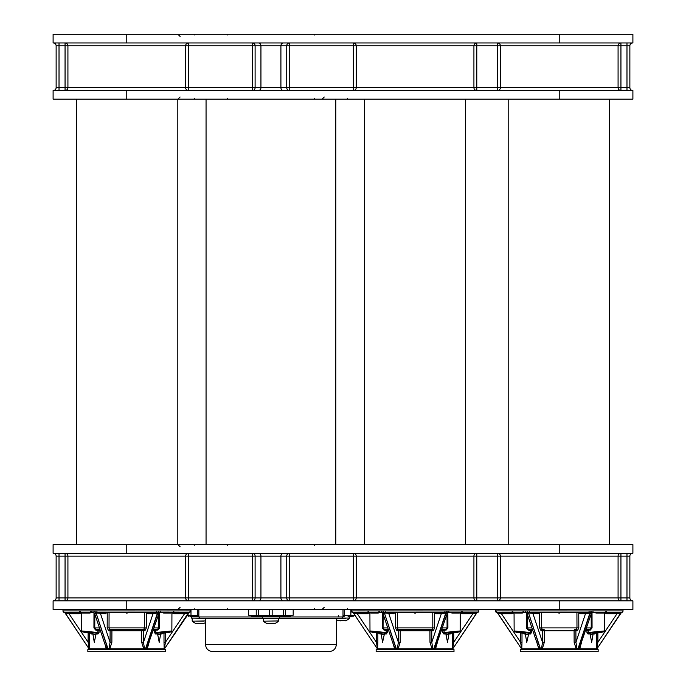 <?xml version="1.0" encoding="UTF-8"?>
<svg xmlns="http://www.w3.org/2000/svg" width="686" height="686" viewBox="0 0 686 686"><rect width="100%" height="100%" fill="white"/><g stroke="black" fill="none" stroke-linecap="round" stroke-linejoin="round"><path stroke-width="1.03" d="M126.773 609.468L53.105 609.468L53.105 600.825L126.773 600.825L126.773 609.468L632.895 609.468L632.895 600.825L126.773 600.825M126.773 544.598L632.895 544.598L632.895 553.25L53.105 553.25L53.105 544.598L126.773 544.598L126.773 553.25M626.978 553.25L626.978 556.132L620.941 556.132L620.941 597.935L626.978 597.935L626.978 556.132L629.868 556.132A2.881 2.881 0 0 1 632.749 553.25A2.881 2.881 0 0 0 629.868 556.132L629.868 597.935A2.881 2.881 0 0 0 632.749 600.825M59.022 600.825L59.022 597.935L56.132 597.935L56.132 556.132A2.881 2.881 0 0 0 53.251 553.25A2.881 2.881 0 0 1 56.132 556.132L59.022 556.132L59.022 597.935L65.059 597.935L65.059 556.132L59.022 556.132L59.022 553.25M56.132 597.935A2.881 2.881 0 0 1 53.251 600.825A2.881 2.881 0 0 0 56.132 597.935A2.881 2.881 0 0 1 53.251 600.825M252.611 553.25A2.881 2.495 -90 0 1 255.106 556.132L255.106 597.935A2.881 2.495 -90 0 1 252.611 600.825L252.611 556.132L188.479 556.132L188.479 597.935L260.937 597.935L260.937 556.132L252.611 556.132L252.611 553.25M258.442 600.825A2.881 2.495 -90 0 0 260.937 597.935L286.739 597.935L286.739 556.132L289.235 556.132L289.235 597.935L353.367 597.935L353.367 556.132L289.235 556.132L289.235 553.25A2.881 2.495 -90 0 0 286.739 556.132L260.937 556.132A2.881 2.495 -90 0 0 258.442 553.25M286.739 597.935A2.881 2.495 -90 0 0 289.235 600.825L289.235 597.935L286.739 597.935M59.022 42.952L59.022 87.637L65.059 87.637L65.059 90.518A2.881 2.864 -90 0 0 67.923 87.637L185.614 87.637A2.881 2.864 -90 0 0 188.479 90.518L188.479 87.637L286.739 87.637A2.881 2.495 -90 0 0 289.235 90.518L289.235 87.637L286.739 87.637L286.739 45.833L289.235 45.833L289.235 87.637L353.367 87.637L353.367 90.518A2.881 2.864 -90 0 0 356.231 87.637L473.923 87.637A2.881 2.864 -90 0 0 476.787 90.518L476.787 87.637L497.522 87.637L497.522 90.518A2.881 2.864 -90 0 0 500.386 87.637L618.077 87.637A2.881 2.864 -90 0 0 620.941 90.518L620.941 87.637L626.978 87.637L626.978 45.833L618.077 45.833A2.881 2.864 -90 0 1 620.941 42.952L620.941 87.637L618.077 87.637L618.077 45.833L497.522 45.833L497.522 42.952A2.881 2.864 -90 0 1 500.386 45.833L500.386 87.637L497.522 87.637L497.522 45.833L473.923 45.833A2.881 2.864 -90 0 1 476.787 42.952L476.787 87.637L473.923 87.637L473.923 45.833L353.367 45.833L353.367 42.952A2.881 2.864 -90 0 1 356.231 45.833L356.231 87.637L353.367 87.637L353.367 45.833L289.235 45.833L289.235 42.952A2.881 2.495 -90 0 0 286.739 45.833L255.106 45.833L255.106 87.637A2.881 2.495 -90 0 1 252.611 90.518L252.611 45.833L188.479 45.833L188.479 87.637L185.614 87.637L185.614 45.833L67.923 45.833L67.923 87.637L65.059 87.637L65.059 45.833L56.132 45.833L56.132 87.637A2.881 2.881 0 0 1 53.251 90.518A2.881 2.881 0 0 0 56.132 87.637A2.881 2.881 0 0 1 53.251 90.518M252.611 42.952A2.881 2.495 -90 0 1 255.106 45.833L252.611 45.833L252.611 42.952M626.978 42.952L626.978 45.833L629.868 45.833A2.881 2.881 0 0 1 632.749 42.952A2.881 2.881 0 0 0 629.868 45.833L629.868 87.637A2.881 2.881 0 0 0 632.749 90.518M53.251 42.952A2.881 2.881 0 0 1 56.132 45.833M126.773 34.3L632.895 34.3L632.895 42.952L53.105 42.952L53.105 34.3L126.773 34.3L126.773 42.952M126.773 90.518L53.105 90.518L53.105 99.17L632.895 99.17L632.895 90.518L126.773 90.518L126.773 99.17M162.608 632.929L165.909 632.312L162.556 632.586M93.056 632.921L87.645 632.372L93.056 632.921M163.174 651.7L87.851 651.7L87.851 649.539L165.695 649.539L165.695 651.7L163.174 651.7M168.747 631.266L169.168 631.806C167.89 631.635 159.169 632.518 157.163 633.238L157.163 633.238A0.72 0.677 -107.9 0 1 157.025 633.264L157.317 633.958L155.55 634.01A0.72 0.557 -92.1 0 1 156.022 633.298L155.636 632.501L154.487 632.509L155.55 634.01M162.325 633.367L162.539 633.298A0.72 0.677 94 0 0 161.947 634.01L160.85 633.958L162.016 633.049M157.42 633.015L159.203 642.293L160.807 633.152M157.446 633.881L157.617 632.483M157.574 634.97L160.524 633.873M91.521 633.049L92.696 633.958L91.59 634.01A0.72 0.677 -94 0 0 90.998 633.298L91.212 633.367M97.987 634.01L99.058 632.509L97.901 632.501L97.523 633.298A0.72 0.557 92.1 0 1 97.987 634.01L96.22 633.958L96.512 633.264A0.72 0.677 107.9 0 1 96.383 633.238L96.383 633.238C93.287 632.269 82.946 631.514 84.369 631.806L84.798 631.266M92.739 633.152L94.282 642.293L96.074 634.018M95.929 632.483L96.117 633.015M93.013 633.873L95.963 634.97M162.539 633.298C169.802 632.346 172.349 631.755 170.179 631.532L157.025 633.264A6.483 0.454 -6.9 0 1 164.906 632.02A6.483 0.454 -6.9 0 1 169.373 632.02A6.483 0.454 -6.9 0 1 161.956 633.264L162.539 633.298M159.555 612.589L159.598 627.913L157.857 630.074A0.72 0.437 90 0 0 157.42 629.354L153.587 629.354M157.42 629.354L158.775 627.913L158.732 614.056M161.947 634.01L162.479 632.509M154.487 632.509L154.479 630.794L155.413 629.354A0.72 0.592 90 0 1 156.005 630.074L155.636 632.501L171.86 630.966C170.179 631.969 175.727 631.309 162.582 633.289M146.29 612.358L146.35 627.904L144.9 630.794L143.443 630.794L143.485 642.268L141.668 642.276L141.625 630.794A1.441 0.575 90 0 1 142.199 629.354A1.441 1.243 -90 0 1 143.443 630.794L111.912 630.794L111.869 642.276L109.837 648.819L106.279 648.819L104.435 642.276M144.9 630.794A1.441 1.243 90 0 0 143.657 629.354L109.88 629.354A1.441 1.243 -90 0 0 108.637 630.794L107.188 627.904L107.248 612.358M143.657 629.354L144.514 627.913L144.454 612.358M109.083 612.358L109.023 627.913L109.88 629.354M105.558 646.032L107.196 648.802L108.139 649.145L109.134 648.107L110.052 642.268L110.103 630.794L111.912 630.794A1.441 0.575 -90 0 0 111.346 629.354A1.441 1.243 90 0 0 110.103 630.794L108.637 630.794M94.814 614.056L94.771 627.913L96.126 629.354A0.72 0.437 -90 0 0 95.688 630.074L93.939 627.913L93.982 612.589M99.95 629.354L96.126 629.354M97.523 633.298L83.366 631.532C81.188 631.755 83.735 632.346 90.998 633.298L91.59 633.264A6.483 0.454 6.9 0 1 84.164 632.02A6.483 0.454 6.9 0 1 88.631 632.02A6.483 0.454 6.9 0 1 96.512 633.264L97.523 633.298M97.532 630.074A0.72 0.592 -90 0 1 98.124 629.354L99.058 630.794L95.688 630.074M91.058 632.509L91.59 634.01M98.004 629.354L96.64 629.354M156.897 629.354L155.542 629.354M165.42 632.929L165.429 642.268L164.271 649.145A1.441 1.441 -90 0 0 164.237 649.196L164.237 649.196A0.72 0.72 90 0 1 163.628 649.539L164.186 649.067A0.72 0.72 90 0 1 163.508 649.539M172.872 636.308L188.487 612.992L184.508 613.79L165.429 642.268L164.005 642.276L163.997 633.118M157.857 630.074L156.005 630.074M149.102 642.276L147.258 648.819L146.178 649.539M164.374 648.802A1.441 0.986 19 0 0 164.186 649.067L164.005 642.276M145.312 649.539L145.621 649.196A1.441 0.729 -90 0 1 145.638 649.145L157.789 612.992L152.987 613.79L143.485 642.268L144.403 648.107L145.406 649.145L146.538 649.067L143.7 648.819L141.668 642.276M144.103 649.539L144.42 649.067A1.441 0.789 -34.5 0 1 144.806 648.802M98.998 612.358L101.794 612.358A1.441 1.243 -90 0 0 100.55 613.79L110.052 642.268L111.869 642.276M109.443 649.539L109.125 649.067A1.441 0.789 -145.5 0 0 108.731 648.802M107.359 649.539L107.196 648.802M80.879 612.358L81.6 613.07L81.677 630.966L97.901 632.501L97.909 630.794M67.794 613.541L69.037 613.79L88.108 642.268L89.54 642.276L89.3 649.196L89.917 649.539A0.72 0.72 -90 0 1 89.3 649.196A1.441 1.441 -92.4 0 0 89.274 649.145L88.108 642.268L88.117 632.929M90.029 649.539A0.72 0.72 -90 0 1 89.36 649.067A1.441 0.986 161 0 0 89.163 648.802M164.571 648.107A1.441 1.098 -3.7 0 0 164.194 648.819L147.258 648.819A1.441 0.6 -135.6 0 1 146.941 648.107L158.972 613.335L160.344 612.358M171.937 612.358L174.45 613.79L172.872 613.327M171.86 630.966L171.937 613.07L172.658 612.358L174.45 612.358L174.45 613.79L184.508 613.79L184.517 612.358L174.45 612.358L172.992 610.96M170.994 613.07L163.697 613.07L161.827 612.358M163.697 613.07L163.731 612.358L159.538 612.358M146.341 648.802L146.941 648.107M144.403 648.107A1.441 0.497 -46.2 0 0 143.7 648.819L109.837 648.819A1.441 0.497 -133.8 0 0 109.134 648.107M101.794 612.358L126.335 612.358L126.335 613.078L127.202 613.078L127.202 612.358L146.675 612.358L147.919 613.79L147.13 613.327M146.675 612.358A1.441 1.243 -90 0 1 147.919 613.79L152.987 613.79A1.441 1.243 -90 0 0 151.743 612.358L146.984 612.401M102.034 612.358L106.862 612.358A1.441 1.243 -90 0 0 105.618 613.79L106.887 612.358M106.604 648.107A1.441 0.6 -44.4 0 1 106.279 648.819L89.343 648.819A1.441 1.098 -176.3 0 0 88.966 648.107M89.849 613.07L89.806 612.358L91.718 612.358L89.849 613.07L82.552 613.07M79.096 613.79L69.037 613.79L69.029 612.358L79.087 612.358L79.096 613.79L81.6 612.358M69.037 613.79L65.05 612.992L89.3 649.196A1.441 1.441 -90 0 0 89.274 649.145L65.239 613.035M81.102 612.984L80.674 613.327M188.298 613.035L164.271 649.145A1.441 1.441 -87.6 0 0 164.237 649.196L189.405 612.384L158.252 612.384A1.441 0.72 -90 0 0 157.789 612.992L158.286 613.79M93.999 612.358L64.467 612.358A1.441 1.441 90 0 1 63.026 610.909L158.826 610.969A1.441 0.72 90 0 1 158.252 612.384L154.547 612.358M158.5 610.969A1.441 0.72 90 0 1 157.926 612.384A1.441 0.72 -90 0 0 157.471 612.992L145.406 649.145A1.441 0.72 -90 0 0 145.389 649.196L145.08 649.539M127.202 612.358L126.335 612.358M108.457 649.539L108.148 649.196A1.441 0.72 -90 0 0 108.139 649.145L96.074 612.992L107.908 649.145A1.441 0.729 -90 0 1 107.916 649.196L108.225 649.539M105.618 613.79L96.074 612.992A1.441 0.72 -90 0 0 95.62 612.384L95.234 612.358M94.711 610.969A1.441 0.72 90 0 0 95.294 612.384A1.441 0.72 -90 0 1 95.748 612.992L95.251 613.79M91.744 610.96L89.806 612.358L93.202 612.358L94.565 613.335L105.575 646.083M73.248 625.22L80.665 636.308M156.691 610.909A1.441 0.677 90 0 1 156.014 612.358L95.62 612.384A1.441 0.72 90 0 1 95.045 610.969M64.467 612.358L64.141 612.384A1.441 1.441 -90 0 1 62.983 610.969L65.05 612.992A1.441 1.441 90 0 0 64.141 612.384M146.958 612.358L151.512 612.358M158.826 610.969L190.519 610.909A1.441 1.441 90 0 1 189.079 612.358L188.581 612.358M187.321 612.358L186.592 612.358M186.343 612.358L184.517 612.358M190.519 610.909L190.554 610.969A1.441 1.441 90 0 1 189.405 612.384A1.441 1.441 -90 0 0 188.487 612.992M160.601 610.909A1.441 0.763 90 0 1 159.838 612.358M96.855 610.909A1.441 0.677 90 0 0 97.532 612.358M92.936 610.909A1.441 0.763 90 0 0 93.708 612.358M448.918 633.075L454.141 632.295L448.918 633.007M377.626 632.355L381.545 633.041L377.626 632.355M388.979 651.7L376.151 651.7L376.151 649.539L453.995 649.539L453.995 651.7L388.979 651.7M445.566 633.195A0.72 0.677 -107.9 0 1 445.463 633.238L445.463 633.238A0.72 0.677 -107.9 0 1 445.334 633.264L445.626 633.958L443.859 634.01A0.72 0.557 -92.1 0 1 444.322 633.298L443.945 632.501L442.796 632.509L443.859 634.01M450.633 633.367L450.848 633.298A0.72 0.677 94 0 0 450.256 634.01L449.159 633.958L450.325 633.049M445.728 633.015L447.504 642.293L449.107 633.152M445.754 633.881L445.917 632.483M445.883 634.97L448.833 633.873M379.83 633.049L380.996 633.958L379.898 634.01A0.72 0.677 -94 0 0 379.307 633.298L379.521 633.367M386.295 634.01L387.358 632.509L386.209 632.501L385.824 633.298A0.72 0.557 92.1 0 1 386.295 634.01L384.529 633.958L384.82 633.264A0.72 0.677 107.9 0 1 384.683 633.238L384.683 633.238C381.588 632.269 371.255 631.514 372.678 631.806L373.107 631.266M381.039 633.152L382.591 642.293L384.383 634.018M384.237 632.483L384.426 633.015M381.322 633.873L384.271 634.97M450.848 633.298C458.111 632.346 460.658 631.755 458.488 631.532L445.334 633.264A6.483 0.454 -6.9 0 1 453.214 632.02A6.483 0.454 -6.9 0 1 457.682 632.02A6.483 0.454 -6.9 0 1 450.256 633.264L450.848 633.298M447.864 612.589L447.907 627.913L446.157 630.074A0.72 0.437 90 0 0 445.72 629.354L441.895 629.354M445.72 629.354L447.075 627.913L447.04 614.056M450.256 634.01L450.788 632.509M442.796 632.509L442.787 630.794L443.722 629.354A0.72 0.592 90 0 1 444.314 630.074L443.945 632.501L460.169 630.966C458.48 631.969 464.036 631.309 450.891 633.289M434.598 612.358L434.658 627.904L433.209 630.794L431.751 630.794L431.794 642.268L429.976 642.276L429.933 630.794A1.441 0.575 90 0 1 430.499 629.354A1.441 1.243 -90 0 1 431.751 630.794L400.221 630.794L400.178 642.276L398.146 648.819L394.587 648.819L392.744 642.276M433.209 630.794A1.441 1.243 90 0 0 431.966 629.354L398.189 629.354A1.441 1.243 -90 0 0 396.945 630.794L395.496 627.904L395.556 612.358M431.966 629.354L432.823 627.913L432.763 612.358M397.391 612.358L397.331 627.913L398.189 629.354M393.867 646.032L395.505 648.802L396.439 649.145L397.443 648.107L398.36 642.268L398.403 630.794L400.221 630.794A1.441 0.575 -90 0 0 399.655 629.354A1.441 1.243 90 0 0 398.403 630.794L396.945 630.794M383.114 614.056L383.071 627.913L384.434 629.354A0.72 0.437 -90 0 0 383.989 630.074L382.248 627.913L382.291 612.589M388.259 629.354L384.434 629.354M385.824 633.298L371.675 631.532C369.497 631.755 372.044 632.346 379.307 633.298L379.89 633.264A6.483 0.454 6.9 0 1 372.472 632.02A6.483 0.454 6.9 0 1 376.94 632.02A6.483 0.454 6.9 0 1 384.82 633.264L385.824 633.298M385.841 630.074A0.72 0.592 -90 0 1 386.432 629.354L387.367 630.794L383.989 630.074M379.367 632.509L379.898 634.01M386.304 629.354L384.949 629.354M445.205 629.354L443.842 629.354M453.729 632.929L453.738 642.268L452.58 649.145A1.441 1.441 -90 0 0 452.546 649.196L452.546 649.196A0.72 0.72 90 0 1 451.928 649.539L452.494 649.067A0.72 0.72 90 0 1 451.817 649.539M461.181 636.308L476.796 612.992L472.817 613.79L453.738 642.268L452.306 642.276L452.306 633.118M446.157 630.074L444.314 630.074M437.411 642.276L435.567 648.819L434.487 649.539M452.683 648.802A1.441 0.986 19 0 0 452.494 649.067L452.306 642.276M433.621 649.539L433.929 649.196A1.441 0.729 -90 0 1 433.946 649.145L446.097 612.992L441.295 613.79L431.794 642.268L432.712 648.107L433.706 649.145L434.838 649.067L432.009 648.819L429.976 642.276M432.403 649.539L432.729 649.067A1.441 0.789 -34.5 0 1 433.115 648.802M390.102 612.358A1.441 1.243 -90 0 0 388.859 613.79L398.36 642.268L400.178 642.276M397.743 649.539L397.426 649.067A1.441 0.789 -145.5 0 0 397.04 648.802M395.668 649.539L395.505 648.802M382.308 612.358L352.767 612.358L369.188 612.358L369.908 613.07L369.986 630.966L386.209 632.501L386.209 630.794M356.103 613.541L357.337 613.79L376.417 642.268L377.84 642.276L377.609 649.196L378.218 649.539A0.72 0.72 -90 0 1 377.609 649.196A1.441 1.441 -92.4 0 0 377.574 649.145L376.417 642.268L376.425 632.929M378.338 649.539A0.72 0.72 -90 0 1 377.66 649.067A1.441 0.986 161 0 0 377.471 648.802M452.88 648.107A1.441 1.098 -3.7 0 0 452.503 648.819L435.567 648.819A1.441 0.6 -135.6 0 1 435.241 648.107L447.281 613.335L448.644 612.358L452.04 612.358L450.127 612.358L452.005 613.07L452.04 612.358M460.246 612.358L462.75 613.79L461.181 613.327M461.301 610.96L462.758 612.358L462.75 613.79L472.817 613.79L472.817 612.358L477.387 612.358L448.644 612.358M459.294 613.07L452.005 613.07M434.65 648.802L435.241 648.107M432.712 648.107A1.441 0.497 -46.2 0 0 432.009 648.819L398.146 648.819A1.441 0.497 -133.8 0 0 397.443 648.107M435.293 612.401L440.052 612.358A1.441 1.243 -90 0 1 441.295 613.79L436.227 613.79A1.441 1.243 -90 0 0 434.984 612.358L436.227 613.79L435.43 613.327M415.51 613.078L414.644 613.078L414.644 612.358L415.51 612.358L415.51 613.078M390.343 612.358L395.17 612.358A1.441 1.243 -90 0 0 393.927 613.79L394.81 612.461M394.904 648.107A1.441 0.6 -44.4 0 1 394.587 648.819L377.652 648.819A1.441 1.098 -176.3 0 0 377.274 648.107M370.217 612.358L380.018 612.358L378.149 613.07L370.86 613.07M383.543 612.358L378.115 612.358L378.149 613.07M367.404 613.79L357.337 613.79L357.337 612.358L367.396 612.358L367.404 613.79L369.908 612.358M361.548 625.22L353.547 613.035M369.411 612.984L368.974 613.327M476.607 613.035L455.761 644.386M446.595 613.79L446.097 612.992A1.441 0.72 -90 0 1 446.552 612.384L383.92 612.384A1.441 0.72 -90 0 1 384.374 612.992L396.208 649.145A1.441 0.729 -90 0 1 396.225 649.196L396.534 649.539M357.337 613.79L353.359 612.992A1.441 1.441 90 0 0 352.441 612.384L352.767 612.358A1.441 1.441 90 0 1 351.326 610.909L446.8 610.969A1.441 0.72 90 0 1 446.226 612.384A1.441 0.72 -90 0 0 445.78 612.992L433.706 649.145A1.441 0.72 -90 0 0 433.698 649.196L433.389 649.539M396.765 649.539L396.457 649.196A1.441 0.72 -90 0 0 396.439 649.145L384.374 612.992L393.927 613.79M383.345 610.969A1.441 0.72 90 0 0 383.92 612.384L383.594 612.384A1.441 0.72 -90 0 1 384.057 612.992L383.56 613.79M387.298 612.358L385.832 612.358A1.441 0.677 90 0 1 385.163 610.909M368.588 611.74L368.854 610.96L367.396 612.358L370.157 612.358M446.8 610.969L478.862 610.969A1.441 1.441 90 0 1 477.705 612.384A1.441 1.441 -90 0 0 476.796 612.992L477.705 612.384L477.07 612.358M448.91 610.909A1.441 0.763 90 0 1 448.147 612.358L447.847 612.358M448.147 612.358L446.552 612.384A1.441 0.72 90 0 0 447.135 610.969M383.02 610.969A1.441 0.72 90 0 0 383.594 612.384L382.008 612.358A1.441 0.763 90 0 1 381.245 610.909M352.441 612.384A1.441 1.441 -90 0 1 351.292 610.969L353.359 612.992L377.574 649.145A1.441 1.441 -90 0 1 377.609 649.196L377.574 649.145M435.267 612.358L439.812 612.358M475.63 612.358L474.901 612.358M474.652 612.358L472.817 612.358M478.828 610.909A1.441 1.441 90 0 1 477.387 612.358M444.991 610.909A1.441 0.677 90 0 1 444.314 612.358M596.065 632.809L592.91 632.929L595.988 632.449M520.134 632.381L521.523 632.338L520.142 632.338M522.063 632.415L521.437 632.672M524.31 632.672L522.029 632.758M524.79 632.818L524.267 633.015M521.523 632.338L524.79 633.049M598.149 651.7L520.305 651.7L520.305 649.539L598.149 649.539L598.149 651.7M601.202 631.266L601.631 631.806C600.353 631.635 591.632 632.518 589.617 633.238L589.617 633.238A0.72 0.677 -107.9 0 1 589.488 633.264L589.78 633.958L588.013 634.01A0.72 0.557 -92.1 0 1 588.477 633.298L588.099 632.501L586.942 632.509L588.013 634.01M594.788 633.367L595.002 633.298A0.72 0.677 94 0 0 594.41 634.01L593.304 633.958L594.479 633.049M589.883 633.015L591.658 642.293L593.261 633.152M589.909 633.873L590.071 632.483M590.037 634.97L592.987 633.873M523.984 633.049L525.15 633.958L524.053 634.01A0.72 0.677 -94 0 0 523.461 633.298L523.675 633.367M530.45 634.01L531.513 632.509L530.364 632.501L529.978 633.298A0.72 0.557 92.1 0 1 530.45 634.01L528.683 633.958L528.975 633.264A0.72 0.677 107.9 0 1 528.837 633.238L528.837 633.238C525.742 632.269 515.409 631.514 516.832 631.806L517.253 631.266M525.193 633.152L526.745 642.293L528.683 633.958L528.409 635.056L528.383 632.483M525.476 633.873L528.426 634.97M595.002 633.298C602.265 632.346 604.803 631.755 602.642 631.532L589.488 633.264A6.483 0.454 -6.9 0 1 597.369 632.02A6.483 0.454 -6.9 0 1 601.836 632.02A6.483 0.454 -6.9 0 1 594.41 633.264L595.002 633.298M592.018 612.589L592.061 627.913L590.312 630.074A0.72 0.437 90 0 0 589.874 629.354L586.05 629.354M589.874 629.354L591.229 627.913L591.186 614.056M594.41 634.01L594.942 632.509M586.942 632.509L586.942 630.794L587.876 629.354A0.72 0.592 90 0 1 588.468 630.074L588.099 632.501L604.323 630.966C602.634 631.969 608.182 631.309 595.045 633.289M578.752 612.358L578.812 627.904L577.363 630.794L575.897 630.794L575.948 642.268L574.131 642.276L574.088 630.794A1.441 0.575 90 0 1 574.654 629.354A1.441 1.243 -90 0 1 575.897 630.794L544.375 630.794L544.332 642.276L542.3 648.819L538.742 648.819L536.898 642.276M538.021 646.032L539.659 648.802L540.594 649.145L541.597 648.107L542.515 642.268L542.557 630.794A1.441 1.243 90 0 1 543.801 629.354L542.343 629.354A1.441 1.243 -90 0 0 541.1 630.794L539.65 627.904L539.711 612.358M577.363 630.794A1.441 1.243 90 0 0 576.12 629.354L576.977 627.913L576.917 612.358M541.546 612.358L541.486 627.913L542.343 629.354M541.1 630.794L544.375 630.794A1.441 0.575 -90 0 0 543.801 629.354M527.268 614.056L527.225 627.913L528.58 629.354A0.72 0.437 -90 0 0 528.143 630.074L526.402 627.913L526.445 612.589M532.413 629.354L528.58 629.354M529.978 633.298L515.829 631.532C513.651 631.755 516.198 632.346 523.461 633.298L524.044 633.264A6.483 0.454 6.9 0 1 516.627 632.02A6.483 0.454 6.9 0 1 521.094 632.02A6.483 0.454 6.9 0 1 528.975 633.264L529.978 633.298M529.995 630.074A0.72 0.592 -90 0 1 530.587 629.354L531.521 630.794L528.143 630.074M523.521 632.509L524.053 634.01M530.458 629.354L529.103 629.354M589.36 629.354L587.996 629.354M597.883 632.929L597.892 642.268L596.726 649.145A1.441 1.441 -90 0 0 596.7 649.196L596.7 649.196A0.72 0.72 90 0 1 596.083 649.539L596.64 649.067A0.72 0.72 90 0 1 595.971 649.539M605.335 636.308L620.95 612.992L616.963 613.79L597.892 642.268L596.46 642.276L596.46 633.118M590.312 630.074L588.468 630.074M581.565 642.276L579.721 648.819L578.641 649.539M596.837 648.802A1.441 0.986 19 0 0 596.64 649.067L596.46 642.276M577.775 649.539L578.084 649.196A1.441 0.729 -90 0 1 578.092 649.145L590.252 612.992L585.45 613.79L575.948 642.268L576.866 648.107L577.861 649.145L578.993 649.067L576.163 648.819L574.131 642.276M576.557 649.539L576.875 649.067A1.441 0.789 -34.5 0 1 577.269 648.802M534.257 612.358A1.441 1.243 -90 0 0 533.013 613.79L542.515 642.268L544.332 642.276M541.897 649.539L541.58 649.067A1.441 0.789 -145.5 0 0 541.194 648.802M539.822 649.539L539.659 648.802M513.342 612.358L514.063 613.07L514.14 630.966L530.364 632.501L530.364 630.794M500.257 613.541L501.492 613.79L520.571 642.268L521.995 642.276L521.763 649.196L522.372 649.539A0.72 0.72 -90 0 1 521.763 649.196A1.441 1.441 -92.4 0 0 521.729 649.145L520.571 642.268L520.58 632.929M522.492 649.539A0.72 0.72 -90 0 1 521.814 649.067A1.441 0.986 161 0 0 521.626 648.802M597.034 648.107A1.441 1.098 -3.7 0 0 596.657 648.819L579.721 648.819A1.441 0.6 -135.6 0 1 579.396 648.107L591.435 613.335L592.798 612.358M604.4 612.358L606.904 613.79L605.326 613.327M605.455 610.96L606.913 612.358L606.904 613.79L616.963 613.79L616.971 612.358L621.533 612.358L592.292 612.358L596.194 612.358L596.151 613.07L594.282 612.358M603.448 613.07L596.151 613.07M578.804 648.802L579.396 648.107M576.866 648.107A1.441 0.497 -46.2 0 0 576.163 648.819L542.3 648.819A1.441 0.497 -133.8 0 0 541.597 648.107M579.113 612.358L580.382 613.79L579.584 613.327M538.964 612.461L539.342 612.358A1.441 1.243 -90 0 0 538.081 613.79L539.342 612.358L558.798 612.358L558.798 613.078L559.665 613.078L559.665 612.358L579.138 612.358A1.441 1.243 -90 0 1 580.382 613.79L585.45 613.79A1.441 1.243 -90 0 0 584.206 612.358L579.447 612.401M539.059 648.107A1.441 0.6 -44.4 0 1 538.742 648.819L521.806 648.819A1.441 1.098 -176.3 0 0 521.429 648.107M524.173 612.358L518.05 612.358L524.173 612.358L522.303 613.07L515.006 613.07M526.462 612.358L496.921 612.358L514.063 612.358L511.55 613.79L511.55 612.358L522.269 612.358L522.303 613.07M511.55 613.79L501.492 613.79L497.513 612.992L521.763 649.196A1.441 1.441 -90 0 0 521.729 649.145L497.702 613.035M513.565 612.984L513.128 613.327M620.761 613.035L596.726 649.145A1.441 1.441 -87.6 0 0 596.7 649.196L621.533 612.358A1.441 1.441 90 0 0 622.974 610.909L593.064 610.909A1.441 0.763 90 0 1 592.292 612.358L592.001 612.358M590.749 613.79L590.252 612.992A1.441 0.72 -90 0 1 590.706 612.384L528.074 612.384A1.441 0.72 -90 0 1 528.529 612.992L540.362 649.145A1.441 0.729 -90 0 1 540.379 649.196L540.688 649.539M501.492 613.79L501.483 612.358L496.921 612.358A1.441 1.441 90 0 1 495.481 610.909L590.955 610.969A1.441 0.72 90 0 1 590.38 612.384A1.441 0.72 -90 0 0 589.926 612.992L577.861 649.145A1.441 0.72 -90 0 0 577.852 649.196L577.543 649.539M559.665 612.358L558.798 612.358M540.92 649.539L540.611 649.196A1.441 0.72 -90 0 0 540.594 649.145L528.529 612.992L538.081 613.79M527.5 610.969A1.441 0.72 90 0 0 528.074 612.384L527.748 612.384A1.441 0.72 -90 0 1 528.211 612.992L527.714 613.79M531.453 612.358L529.986 612.358A1.441 0.677 90 0 1 529.309 610.909M524.198 610.96L522.269 612.358L525.656 612.358L527.028 613.335L538.038 646.083M527.174 610.969A1.441 0.72 90 0 0 527.748 612.384L526.162 612.358L527.697 612.358M505.702 625.22L513.128 636.308M583.966 612.358L579.413 612.358M592.292 612.358L590.706 612.384A1.441 0.72 90 0 0 591.289 610.969L593.064 610.909M495.438 609.468L495.438 610.969L497.513 612.992A1.441 1.441 90 0 0 496.595 612.384L501.483 612.358M534.488 612.358L539.042 612.358M589.145 610.909A1.441 0.677 90 0 1 588.468 612.358M525.399 610.909A1.441 0.763 90 0 0 526.162 612.358M262.489 616.68L262.489 618.12L279.356 618.12L279.356 616.68L253.966 616.68L248.658 615.239L248.658 609.468M269.161 623.403L270.387 623.591M263.45 621.173A10.813 10.813 0 0 0 267.051 623.454L273.723 623.248M272.762 623.505L273.474 623.574M267.086 623.248L268.989 623.557M273.474 623.351L275.086 623.342M273.868 623.351L273.097 623.248M263.535 621.173L278.49 620.959L263.535 621.173M338.455 620.461L346.104 620.461M340.916 620.71L342.022 620.513M342.048 620.538L340.556 620.83L342.082 620.564M345.71 620.461L343.171 620.461M345.89 618.283L342.134 618.283M348.059 616.68L351.438 616.68M196.102 623.342L203.751 623.342M203.365 623.351L199.789 623.325M198.726 623.591L198.263 623.72M203.305 623.342L200.706 623.342M203.528 621.173L196.007 621.173M193.546 616.68L191.334 616.68L191.334 618.12L199.42 618.12M279.356 616.68L287.88 616.68L293.188 615.239L293.188 609.468M198.846 616.68L190.408 616.68M279.356 616.971L343 616.971L341.559 618.412L200.286 618.412L198.846 616.971L262.489 616.971M342.477 618.077L349.654 618.077L349.654 616.68L350.203 616.68M287.88 616.68L272.162 616.68L272.162 609.468M256.23 609.468L256.23 615.239L269.684 615.239L269.684 616.68L253.966 616.68M336.517 618.412L336.38 644.394L205.466 644.394L205.337 618.412L192.483 618.12M336.38 644.394C335.934 648.75 333.533 651.143 329.169 651.563L212.677 651.563C208.312 651.143 205.911 648.75 205.466 644.394M221.938 651.563L319.908 651.563M67.923 597.935L185.614 597.935L185.614 556.132L67.923 556.132L67.923 597.935L65.059 597.935L65.059 600.825A2.881 2.864 -90 0 0 67.923 597.935M356.231 597.935L473.923 597.935L473.923 556.132L356.231 556.132L356.231 597.935L353.367 597.935L353.367 600.825A2.881 2.864 -90 0 0 356.231 597.935M618.077 597.935L618.077 556.132L500.386 556.132L500.386 597.935L618.077 597.935A2.881 2.864 -90 0 0 620.941 600.825L620.941 597.935L618.077 597.935M559.227 600.825L559.227 609.468M559.227 544.598L559.227 553.25M497.522 597.935L497.522 556.132L476.787 556.132L476.787 597.935L497.522 597.935L497.522 600.825A2.881 2.864 -90 0 0 500.386 597.935L497.522 597.935M283.404 600.825A2.881 2.495 -90 0 1 280.908 597.935L280.908 556.132A2.881 2.495 -90 0 1 283.404 553.25M65.059 553.25L65.059 556.132L67.923 556.132A2.881 2.864 -90 0 0 65.059 553.25M188.479 553.25A2.881 2.864 -90 0 0 185.614 556.132L188.479 556.132L188.479 553.25M185.614 597.935A2.881 2.864 -90 0 0 188.479 600.825L188.479 597.935L185.614 597.935M353.367 553.25L353.367 556.132L356.231 556.132A2.881 2.864 -90 0 0 353.367 553.25M476.787 553.25A2.881 2.864 -90 0 0 473.923 556.132L476.787 556.132L476.787 553.25M473.923 597.935A2.881 2.864 -90 0 0 476.787 600.825L476.787 597.935L473.923 597.935M497.522 553.25L497.522 556.132L500.386 556.132A2.881 2.864 -90 0 0 497.522 553.25M620.941 553.25A2.881 2.864 -90 0 0 618.077 556.132L620.941 556.132L620.941 553.25M629.868 597.935L626.978 597.935L626.978 600.825M67.923 45.833L65.059 45.833L65.059 42.952A2.881 2.864 -90 0 1 67.923 45.833M188.479 45.833L185.614 45.833A2.881 2.864 -90 0 1 188.479 42.952L188.479 45.833M59.022 90.518L59.022 87.637L56.132 87.637M258.442 90.518A2.881 2.495 -90 0 0 260.937 87.637L260.937 45.833A2.881 2.495 -90 0 0 258.442 42.952M283.404 90.518A2.881 2.495 -90 0 1 280.908 87.637L280.908 45.833A2.881 2.495 -90 0 1 283.404 42.952M629.868 87.637L626.978 87.637L626.978 90.518M559.227 34.3L559.227 42.952M559.227 90.518L559.227 99.17M160.653 632.792L165.566 632.561L160.653 632.792M154.076 627.913L159.598 627.913M155.636 630.794L153.107 630.794M107.188 627.904L146.35 627.904M93.939 627.913L99.47 627.913M100.439 630.794L99.058 630.794L99.058 632.509M89.54 633.118L89.54 642.276M382.222 633.152L375.259 632.192L382.222 633.152M397.829 648.922L396.962 648.922M442.376 627.913L447.907 627.913M443.936 630.794L441.407 630.794M395.496 627.904L434.658 627.904M382.248 627.913L387.779 627.913M388.748 630.794L387.367 630.794L387.358 632.509M452.58 649.145A1.441 1.441 -87.6 0 0 452.546 649.196L476.796 612.992M377.849 633.118L377.84 642.276M592.361 632.955L598.775 632.398L592.361 632.955M524.37 632.621L521.411 632.724L524.37 632.621M586.53 627.913L592.061 627.913M588.091 630.794L585.561 630.794M539.65 627.904L578.812 627.904M526.402 627.913L531.924 627.913M532.893 630.794L531.521 630.794L531.513 632.509M522.003 633.118L521.995 642.276M621.859 612.384L623.017 610.969A1.441 1.441 90 0 1 621.859 612.384A1.441 1.441 -90 0 0 620.95 612.992M496.595 612.384A1.441 1.441 -90 0 1 495.446 610.969M196.908 623.574L196.659 623.72A10.813 10.813 0 0 1 192.286 621.173L205.346 620.959M187.612 614.304L187.612 615.239L197.294 615.239L197.294 609.468M190.991 609.468L190.991 615.239A1.441 1.02 -90 0 0 192.011 616.68M198.314 616.68A1.441 1.02 -90 0 1 197.294 615.239L198.846 615.239M248.658 615.239L256.23 615.239A1.441 1.389 -90 0 0 257.627 616.68M259.934 616.68A1.441 1.389 -90 0 1 258.545 615.239L258.545 609.468M269.684 609.468L269.684 615.239L285.616 615.239L285.616 609.468M283.301 609.468L283.301 615.239A1.441 1.389 90 0 1 281.912 616.68M284.218 616.68A1.441 1.389 90 0 0 285.616 615.239L293.188 615.239M344.552 609.468L344.552 615.239L350.855 615.239L350.855 609.468M343 615.239L344.552 615.239A1.441 1.02 90 0 1 343.532 616.68M349.834 616.68A1.441 1.02 90 0 0 350.855 615.239L354.233 615.239L352.793 616.68M338.481 615.239L338.85 616.68M324.264 607.307L322.094 609.468M180.109 607.307L177.948 609.468M180.109 546.768L177.948 544.598M314.557 545.31L313.836 544.598M227.289 545.31L228.009 544.598M194.215 545.31L194.935 544.598M194.215 608.765L194.935 609.468M227.289 608.765L228.009 609.468M314.557 608.765L313.836 609.468M347.639 608.765L346.919 609.468M180.109 36.461L177.948 34.3M227.289 35.012L228.009 34.3M194.215 35.012L194.935 34.3M314.557 35.012L313.836 34.3M180.109 97.009L177.948 99.17M324.264 97.009L322.094 99.17M314.557 98.458L313.836 99.17M347.639 98.458L346.919 99.17M194.215 98.458L194.935 99.17M227.289 98.458L228.009 99.17M364.626 99.17L364.626 544.598M465.528 99.17L465.528 544.598M508.772 99.17L508.772 544.598M609.683 99.17L609.683 544.598M76.318 99.17L76.318 544.598M177.228 99.17L177.228 544.598M167.658 631.806L161.973 633.058L158.475 632.921M85.879 631.806L89.514 632.809L95.062 632.921M81.677 630.966C83.169 631.84 77.698 631.266 90.955 633.289M79.087 612.358L80.545 610.96L80.279 611.74M174.45 612.358L173.669 612.126M189.405 612.384L190.562 610.969L190.562 609.468M62.983 609.468L62.983 610.969M455.967 631.806L450.273 633.058L446.783 632.921M374.187 631.806L379.873 633.058L383.371 632.921M445.463 633.238C447.478 632.518 456.199 631.635 457.476 631.806L457.048 631.266M369.986 630.966C371.478 631.84 366.007 631.266 379.264 633.289M460.966 612.358L460.246 613.07L460.169 630.966M378.115 612.358L380.044 610.96M462.758 612.358L461.97 612.126M393.884 646.083L382.874 613.335L381.51 612.358M477.705 612.384L478.862 610.969L478.862 609.468M351.292 609.468L351.292 610.969M600.121 631.806L594.428 633.058L590.938 632.921M527.525 632.921L521.703 632.775L518.342 631.806M528.58 633.015L528.554 633.873M514.14 630.966C515.632 631.84 510.161 631.266 523.418 633.289M605.121 612.358L604.4 613.07L604.323 630.966M512.553 611.955L511.55 612.358L513.008 610.96L512.734 611.74M606.913 612.358L606.124 612.126M623.017 609.468L623.017 610.969M206.057 99.17L206.057 544.598M335.788 99.17L335.788 544.598M267.06 623.463L268.38 623.523M273.114 623.351L269.006 623.351M278.49 620.959L278.207 618.12M263.355 620.959L263.647 618.12M274.794 623.454A10.813 10.813 0 0 0 278.405 621.173M338.472 620.47L341.148 620.384M342.005 620.47L341.045 620.47M345.598 620.47L341.962 620.444M339.244 620.701L338.935 620.821A10.813 10.813 0 0 1 336.509 619.741M349.654 618.077L349.56 618.283A10.813 10.813 0 0 1 345.221 620.821L344.921 620.504M343.017 620.384L345.693 620.47M195.844 623.351L198.974 623.282M199.84 623.351L198.88 623.351M205.354 622.614A10.813 10.813 0 0 1 202.867 623.72L201.298 623.728M198.237 623.728L199.72 623.351M199.686 623.351L200.646 623.351M192.2 620.959L192.2 618.412M198.846 609.468L198.846 616.971M343 609.468L343 616.971M354.233 614.304L354.233 615.239M187.612 615.239L189.053 616.68"/></g></svg>
